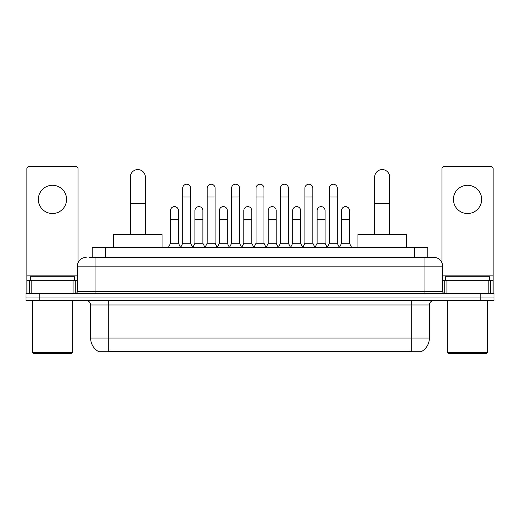 <?xml version="1.0" encoding="UTF-8"?>
<svg xmlns="http://www.w3.org/2000/svg" width="520" height="520" viewBox="0 0 520 520"><rect width="100%" height="100%" fill="white"/><g stroke="black" fill="none" stroke-linecap="round" stroke-linejoin="round"><path stroke-width="0.78" d="M89.297 257.355L95.03 257.355L89.297 257.355L92.17 257.355L92.17 247.65L427.83 247.65L427.83 257.355M421.882 351.312L421.882 351.748L98.117 351.748L98.117 351.312M98.248 351.39A15.438 15.438 0 0 1 90.623 338.072L108.264 338.072L108.264 351.39L411.736 351.39L411.736 338.072L429.377 338.072L429.377 304.993A4.413 4.413 0 0 1 433.791 300.579M90.623 338.072L90.623 304.993C90.356 302.315 88.888 300.839 86.21 300.579M421.753 351.39A15.438 15.438 0 0 0 429.377 338.072M39.234 293.521L494 293.521L494 297.05L26 297.05L26 300.579L39.234 300.579L39.234 297.05L26 297.05L26 293.521L39.234 293.521L39.234 297.05L494 297.05L494 300.579L39.234 300.579M86.21 257.355A8.821 8.821 0 0 0 77.389 266.175L77.389 291.317A2.204 2.204 0 0 1 75.179 293.521M433.791 257.355L424.97 257.355L433.791 257.355A8.821 8.821 0 0 1 442.611 266.175L442.611 291.317C442.741 292.656 443.476 293.391 444.821 293.521M442.611 266.175L95.03 266.175L95.03 257.355L424.97 257.355L424.97 291.317L442.611 291.317M52.468 185.276A14.118 14.118 0 0 0 38.35 199.394A14.118 14.118 0 0 0 52.468 213.512A14.118 14.118 0 0 0 66.58 199.394A14.118 14.118 0 0 0 52.468 185.276M73.086 293.521L73.086 280.293L31.844 280.293L31.844 293.521M78.052 262.821L78.052 168.694A2.204 2.204 0 0 0 75.842 166.491L29.088 166.491A2.204 2.204 0 0 0 26.884 168.694L26.884 280.293L31.844 280.293M73.086 280.293L77.389 280.293M26.884 293.521L26.884 280.293M71.435 353.509L33.501 353.509L32.617 352.632L72.312 352.632L71.435 353.509M32.617 300.579L32.617 352.632M72.312 300.579L72.312 352.632M74.523 280.293L74.523 276.764L30.413 276.764L30.413 280.293M130.319 234.416L130.319 177.073A7.501 7.501 0 0 1 137.82 169.578A7.501 7.501 0 0 1 145.314 177.073A7.501 7.501 0 0 0 137.82 169.578M145.314 234.416L145.314 177.073M162.078 247.65L162.078 234.416L113.555 234.416L113.555 247.65M374.686 234.416L374.686 177.073A7.501 7.501 0 0 1 382.181 169.578A7.501 7.501 0 0 1 389.682 177.073A7.501 7.501 0 0 0 382.181 169.578M389.682 234.416L389.682 177.073M406.445 247.65L406.445 234.416L357.923 234.416L357.923 247.65M180.518 247.65L182.722 243.237L190.658 243.237L192.868 247.65M190.658 243.237L190.658 188.188A3.972 3.972 0 0 0 186.693 184.223A3.972 3.972 0 0 1 186.94 184.23M182.722 243.237L182.722 197.015L190.658 197.015M182.722 197.015L182.722 188.188A3.972 3.972 0 0 1 186.693 184.223M204.952 247.65L207.155 243.237L215.098 243.237L217.302 247.65M215.098 243.237L215.098 188.188A3.972 3.972 0 0 0 211.127 184.223A3.972 3.972 0 0 1 211.374 184.23M207.155 243.237L207.155 197.015L215.098 197.015M207.155 197.015L207.155 188.188A3.972 3.972 0 0 1 211.127 184.223M229.385 247.65L231.595 243.237L239.531 243.237L241.742 247.65M239.531 243.237L239.531 188.188A3.972 3.972 0 0 0 235.567 184.223A3.972 3.972 0 0 1 235.814 184.23M231.595 243.237L231.595 197.015L239.531 197.015M231.595 197.015L231.595 188.188A3.972 3.972 0 0 1 235.567 184.223M253.825 247.65L256.029 243.237L263.971 243.237L266.175 247.65M263.971 243.237L263.971 188.188A3.972 3.972 0 0 0 260 184.223A3.972 3.972 0 0 1 260.247 184.23M256.029 243.237L256.029 197.015L263.971 197.015M256.029 197.015L256.029 188.188A3.972 3.972 0 0 1 260 184.223M278.258 247.65L280.469 243.237L288.405 243.237L290.615 247.65M288.405 243.237L288.405 188.188A3.972 3.972 0 0 0 284.433 184.223A3.972 3.972 0 0 1 284.687 184.23M280.469 243.237L280.469 197.015L288.405 197.015M280.469 197.015L280.469 188.188A3.972 3.972 0 0 1 284.433 184.223M302.699 247.65L304.902 243.237L312.845 243.237L315.048 247.65M312.845 243.237L312.845 188.188A3.972 3.972 0 0 0 308.874 184.223A3.972 3.972 0 0 1 309.12 184.23M304.902 243.237L304.902 197.015L312.845 197.015M304.902 197.015L304.902 188.188A3.972 3.972 0 0 1 308.874 184.223M327.132 247.65L329.342 243.237L337.279 243.237L339.482 247.65M337.279 243.237L337.279 188.188A3.972 3.972 0 0 0 333.307 184.223A3.972 3.972 0 0 1 333.56 184.23M329.342 243.237L329.342 197.015L337.279 197.015M329.342 197.015L329.342 188.188A3.972 3.972 0 0 1 333.307 184.223M168.298 247.65L170.502 243.237L178.444 243.237L180.583 247.52M178.444 243.237L178.444 210.6A3.972 3.972 0 0 0 174.72 206.635A3.972 3.972 0 0 1 178.444 210.6M170.502 243.237L170.502 219.421L178.444 219.421M170.502 219.421L170.502 210.6A3.972 3.972 0 0 1 174.72 206.635M192.797 247.52L194.942 243.237L202.878 243.237L205.017 247.52M202.878 243.237L202.878 210.6A3.972 3.972 0 0 0 199.16 206.635A3.972 3.972 0 0 1 202.878 210.6M194.942 243.237L194.942 219.421L202.878 219.421M194.942 219.421L194.942 210.6A3.972 3.972 0 0 1 199.16 206.635M217.237 247.52L219.375 243.237L227.318 243.237L229.457 247.52M227.318 243.237L227.318 210.6A3.972 3.972 0 0 0 223.594 206.635A3.972 3.972 0 0 1 227.318 210.6M219.375 243.237L219.375 219.421L227.318 219.421M219.375 219.421L219.375 210.6A3.972 3.972 0 0 1 223.594 206.635M241.67 247.52L243.815 243.237L251.752 243.237L253.89 247.52M251.752 243.237L251.752 210.6A3.972 3.972 0 0 0 248.034 206.635A3.972 3.972 0 0 1 251.752 210.6M243.815 243.237L243.815 219.421L251.752 219.421M243.815 219.421L243.815 210.6A3.972 3.972 0 0 1 248.034 206.635M266.11 247.52L268.249 243.237L276.185 243.237L278.33 247.52M276.185 243.237L276.185 210.6A3.972 3.972 0 0 0 272.467 206.635A3.972 3.972 0 0 1 276.185 210.6M268.249 243.237L268.249 219.421L276.185 219.421M268.249 219.421L268.249 210.6A3.972 3.972 0 0 1 272.467 206.635M290.543 247.52L292.682 243.237L300.625 243.237L302.764 247.52M300.625 243.237L300.625 210.6A3.972 3.972 0 0 0 296.907 206.635A3.972 3.972 0 0 1 300.625 210.6M292.682 243.237L292.682 219.421L300.625 219.421M292.682 219.421L292.682 210.6A3.972 3.972 0 0 1 296.907 206.635M314.983 247.52L317.122 243.237L325.058 243.237L327.204 247.52M325.058 243.237L325.058 210.6A3.972 3.972 0 0 0 321.341 206.635A3.972 3.972 0 0 1 325.058 210.6M317.122 243.237L317.122 219.421L325.058 219.421M317.122 219.421L317.122 210.6A3.972 3.972 0 0 1 321.341 206.635M339.417 247.52L341.556 243.237L349.499 243.237L351.702 247.65M349.499 243.237L349.499 210.6A3.972 3.972 0 0 0 345.781 206.635A3.972 3.972 0 0 1 349.499 210.6M341.556 243.237L341.556 219.421L349.499 219.421M341.556 219.421L341.556 210.6A3.972 3.972 0 0 1 345.781 206.635M467.532 185.276A14.118 14.118 0 0 0 453.421 199.394A14.118 14.118 0 0 0 467.532 213.512A14.118 14.118 0 0 0 481.65 199.394A14.118 14.118 0 0 0 467.532 185.276M488.156 293.521L488.156 280.293L446.914 280.293L446.914 293.521M493.116 293.521L493.116 280.293L493.116 293.521M488.156 280.293L493.116 280.293L493.116 168.694A2.204 2.204 0 0 0 490.913 166.491L444.158 166.491A2.204 2.204 0 0 0 441.948 168.694L441.948 262.821M442.611 280.293L446.914 280.293M486.499 353.509L448.565 353.509L447.688 352.632L487.383 352.632L486.499 353.509M447.688 300.579L447.688 352.632M487.383 300.579L487.383 352.632M489.587 280.293L489.587 276.764L445.478 276.764L445.478 280.293M409.975 351.748L409.975 351.312M110.026 351.748L110.026 351.312M105.404 257.355L105.404 247.65M414.596 257.355L414.596 247.65M411.736 300.579L411.736 304.993L90.623 304.993M429.377 304.993L411.736 304.993L411.736 338.072L108.264 338.072L108.264 300.579M480.766 300.579L480.766 293.521M95.03 293.521L95.03 266.175L77.389 266.175M77.389 291.317L424.97 291.317L424.97 293.521M77.389 275.88L26.884 275.88M75.257 280.293L75.257 293.521M26.916 280.293L26.916 293.521M29.672 293.521L29.672 280.293M130.319 203.541L145.314 203.541M374.686 203.541L389.682 203.541M493.116 275.88L442.611 275.88M493.084 293.521L493.084 280.293M490.328 280.293L490.328 293.521M444.743 293.521L444.743 280.293"/></g></svg>
